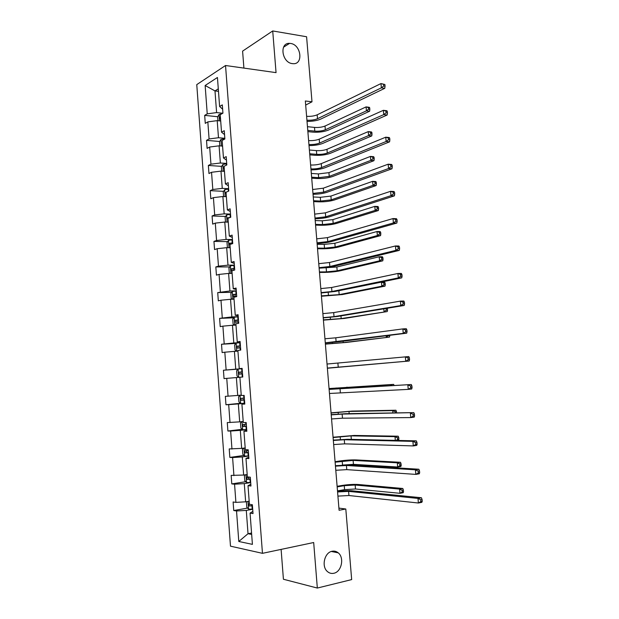 <?xml version="1.0" encoding="UTF-8"?>
<svg xmlns="http://www.w3.org/2000/svg" width="619" height="619" viewBox="0 0 619 619"><rect width="100%" height="100%" fill="white"/><g stroke="black" fill="none" stroke-linecap="round" stroke-linejoin="round"><path stroke-width="0.93" d="M332.078 551.266C334.337 550.809 336.388 551.336 338.214 552.837C344.559 557.642 341.587 571.84 333.865 573.256C331.498 573.774 329.354 573.217 327.451 571.577C321.199 566.571 324.464 552.473 332.078 551.266M290.644 43.462C301.267 44.723 303.581 64.778 292.973 63.68L292.292 63.61C281.784 62.573 279.146 42.572 289.599 43.369L290.644 43.462M281.111 549.401L283.417 579.245L317.33 588.05L351.669 579.593L345.804 508.996L338.91 508.114M196.765 84.617L230.485 546.167L262.464 553.332L225.533 65.506L196.765 84.617M225.533 65.506L276.051 72.632L272.716 30.95L242.594 51.129L243.909 68.09M272.716 30.95L306.591 36.753L311.991 101.81L305.345 100.99L339.088 510.28L345.804 508.996M252.707 509.282L246.292 510.42L248.026 533.717L238.787 541.478L236.535 510.969L233.75 510.528L247.608 508.083M251.562 533.029L248.026 533.717L251.67 534.429M246.292 510.42L236.535 510.969M250.703 482.596L244.288 483.609L245.65 501.816L235.901 502.38L233.115 501.978L233.75 510.528M235.901 502.38L234.562 484.205L231.785 483.903L245.782 481.706M248.706 456.033L242.3 456.923L243.646 475.044L231.166 475.392L231.785 483.903M233.928 475.655L232.597 457.565L229.842 457.402L243.979 455.452M246.718 429.586L240.319 430.352L241.658 448.388L229.216 448.93L229.842 457.402M231.963 449.054L230.639 431.048L227.9 431.01L242.207 429.315M244.737 403.263L238.338 403.905L239.685 421.864L227.281 422.584L227.9 431.01M230.013 422.576L228.69 404.648L225.966 404.749L240.466 403.294M239.893 377.288L236.381 377.575L237.711 395.448L225.347 396.353L225.966 404.749M228.063 396.214L226.747 378.364L224.039 378.596L223.428 370.239L238.044 369.133M237.936 351.143L234.423 351.36L235.746 369.156L223.428 370.239M226.128 369.969L224.821 352.203L222.128 352.559L221.517 344.241L235.901 343.421M235.986 325.114L232.473 325.261L233.796 342.98L221.517 344.241M224.202 343.839L222.894 326.151L220.225 326.639L219.613 318.359L233.796 317.818M234.044 299.201L230.539 299.287L231.854 316.928L219.613 318.359M222.283 317.833L220.983 300.223L218.321 300.842L217.718 292.594L231.715 292.307M232.117 273.397L228.604 273.42L229.92 290.984L217.718 292.594M220.372 291.936L219.08 274.41L216.433 275.146L215.83 266.936L229.664 266.913M230.191 247.716L226.686 247.677L227.993 265.156L218.468 266.155L215.83 266.936M218.468 266.155L217.184 248.706L214.553 249.573L213.95 241.402L227.63 241.619M228.272 222.144L224.774 222.043L226.074 239.445L216.58 240.489L213.95 241.402M216.58 240.489L215.296 223.119L212.681 224.109L212.085 215.969L225.626 216.433M226.368 196.687L222.871 196.525L224.163 213.849L214.692 214.94L212.085 215.969M214.692 214.94L213.416 197.639L210.816 198.761L210.22 190.66L223.637 191.348M224.473 171.347L220.975 171.115L222.26 188.369L212.812 189.499L210.22 190.66M212.812 189.499L211.543 172.283L208.959 173.521L208.363 165.451L221.664 166.372M222.577 146.115L219.087 145.821L220.372 162.998L210.947 164.174L208.363 165.451M210.947 164.174L209.679 147.028L207.11 148.39L206.522 140.358L219.714 141.503M220.697 120.991L217.207 120.635L218.484 137.735L209.083 138.958L206.522 140.358M209.083 138.958L207.829 121.889L205.268 123.367L204.68 115.374L217.772 116.736M218.476 91.341L214.986 90.916L216.604 112.588L207.233 113.857L204.68 115.374M207.233 113.857L205.144 85.499L217.439 77.483L219.613 106.491L222.314 104.882L222.933 113.145L220.225 114.708L221.532 132.172L224.248 130.694L224.875 138.989L222.151 140.436L223.467 157.977L226.198 156.622L226.825 164.956L224.086 166.271L225.409 183.897L228.156 182.675L228.79 191.047L226.036 192.223L227.359 209.926L230.121 208.835L230.755 217.246L227.985 218.298L229.316 236.087L232.102 235.119L232.736 243.569L229.951 244.49L231.289 262.355L234.083 261.528L234.725 270.016L231.916 270.805L233.262 288.748L236.079 288.052L236.721 296.578L233.897 297.236L235.251 315.264L238.083 314.7L238.725 323.265L235.885 323.783L237.247 341.897L240.095 341.471L240.737 350.075L237.889 350.462L239.251 368.653L242.114 368.367L242.764 377.01L239.893 377.257L241.263 395.533L244.141 395.386L244.799 404.068L241.913 404.176L243.29 422.537L246.184 422.529L246.842 431.257L243.94 431.219L245.317 449.665L248.234 449.796L248.892 458.563L245.975 458.385L247.36 476.924L250.293 477.195L250.958 486.008L248.018 485.683L249.411 504.299L252.366 504.725L253.024 513.569L250.068 513.105L252.413 544.372L238.787 541.478M248.018 485.683L250.827 484.259M249.178 501.204L245.65 501.816M244.288 483.609L234.562 484.205M245.975 458.385L248.799 457.263M247.182 474.502L243.646 475.044M242.3 456.923L232.597 457.565M243.94 431.219L246.78 430.398M245.186 447.924L241.658 448.388M240.319 430.352L230.639 431.048M241.913 404.176L244.768 403.658M243.205 421.462L239.685 421.864M238.338 403.905L228.69 404.648M241.232 395.115L237.711 395.448M236.381 377.575L226.747 378.364M239.251 368.653L242.13 368.529M238.083 369.086L238.702 377.35L236.976 375.857L236.605 370.866L238.122 369.04L242.137 368.692L235.746 369.156M234.423 351.36L224.821 352.203M237.247 341.897L240.133 342.059M240.18 342.624L233.796 342.98M232.473 325.261L222.894 326.151M235.251 315.264L238.16 315.721M238.23 316.688L231.854 316.928M230.539 299.287L220.983 300.223M233.262 288.748L236.187 289.491M236.288 290.86L229.92 290.984M228.604 273.42L219.08 274.41M231.289 262.355L234.222 263.385M234.353 265.156L227.993 265.156M226.686 247.677L217.184 248.706M229.316 236.087L232.272 237.394M232.434 239.561L226.074 239.445M224.774 222.043L215.296 223.119M227.359 209.926L230.322 211.528M230.516 214.073L224.163 213.849M222.871 196.525L213.416 197.639M225.409 183.897L228.388 185.77M228.612 188.71L222.26 188.369M220.975 171.115L211.543 172.283M223.467 157.977L226.461 160.128M226.716 163.447L220.372 162.998M219.087 145.821L209.679 147.028M221.532 132.172L224.542 134.594M224.821 138.3L218.484 137.735M217.207 120.635L207.829 121.889M219.613 106.491L222.631 109.184M317.33 588.05L313.686 542.523L262.464 553.332M305.678 105.06L311.991 101.81M222.755 113.246L216.604 112.588M218.29 88.834L214.986 90.916L205.144 85.499M250.068 513.105L252.862 511.371M306.606 116.31C310.746 116.542 314.274 116.039 317.183 114.817L380.971 83.565L384.902 84.501L383.532 84.3L383.687 86.018L385.057 86.211L384.902 84.501M306.923 120.202C311.063 120.419 314.599 119.924 317.508 118.709L381.35 87.844L380.971 83.565L383.532 84.3M383.687 86.018L381.35 87.844L384.77 88.324L320.774 119.072C317.183 120.62 312.595 121.394 307.024 121.394M384.77 88.324L385.057 86.211M217.927 120.705L217.648 116.952L219.041 114.523L221.942 113.718M307.767 130.416L314.8 131.127C318.824 131.39 322.337 130.934 325.331 129.766L366.425 110.847L369.613 111.234L328.426 130.083C323.938 131.832 318.684 132.505 312.672 132.118L307.867 131.638M220.403 117.076L220.054 117.184C219.281 118.144 219.335 118.786 220.209 119.096L220.55 118.995M307.457 126.686L314.491 127.413C318.514 127.684 322.027 127.228 325.014 126.044L366.077 106.901L369.264 107.296L369.698 107.768L368.421 107.605L368.56 109.192L369.837 109.346L369.698 107.768M368.56 109.192L366.425 110.847L366.077 106.901L368.421 107.605M369.613 111.234L369.837 109.346M308.61 140.614C312.75 140.784 316.286 140.304 319.218 139.167L383.362 110.314L386.782 110.731L387.301 111.258L385.931 111.087L386.086 112.805L387.455 112.975L387.301 111.258M308.927 144.513C313.075 144.676 316.611 144.204 319.543 143.082L383.741 114.608L383.362 110.314L385.931 111.087M386.086 112.805L383.741 114.608L387.161 115.018L322.809 143.384C319.195 144.815 314.599 145.55 309.02 145.597M387.161 115.018L387.455 112.975M310.622 165.01C314.769 165.134 318.313 164.669 321.261 163.625L385.753 137.186L389.181 137.534L389.707 138.138L388.337 137.998L388.492 139.732L389.862 139.863L389.707 138.138M310.947 168.933C315.094 169.041 318.638 168.585 321.586 167.556L386.14 141.503L385.753 137.186L388.337 137.998M388.492 139.732L386.14 141.503L389.568 141.844L324.851 167.795C321.222 169.111 316.611 169.815 311.024 169.9M389.568 141.844L389.862 139.863M219.807 145.883L219.505 141.852L220.944 139.422L224.844 138.633M309.693 153.76L316.727 154.348C320.758 154.557 324.279 154.116 327.281 153.032L368.591 135.576L371.787 135.901L330.376 153.295C325.873 154.912 320.611 155.562 314.591 155.261L309.786 154.866M222.275 142.084L222.422 144.01M309.384 150.015L316.417 150.618C320.449 150.835 323.961 150.394 326.971 149.295L368.243 131.607L371.439 131.94L371.872 132.481L370.595 132.342L370.735 133.936L372.011 134.068L371.872 132.481M370.735 133.936L368.591 135.576L368.243 131.607L370.595 132.342M371.787 135.901L372.011 134.068M221.695 171.161L221.37 166.851L222.825 164.484L226.732 163.749M311.628 177.204L318.661 177.661L329.246 176.392L370.773 160.406L373.969 160.669L332.341 176.601C327.815 178.086 322.545 178.721 316.518 178.496L311.705 178.187M224.155 167.192L223.753 167.3L224.302 169.126M311.318 173.436L318.352 173.924L328.929 172.647L370.425 156.421L373.613 156.692L374.062 157.303L372.785 157.195L372.924 158.789L374.201 158.897L374.062 157.303M372.924 158.789L370.773 160.406L370.425 156.421L372.785 157.195M373.969 160.669L374.201 158.897M312.641 189.515L323.304 188.191L388.167 164.19L391.587 164.461L392.129 165.149L390.759 165.041L390.914 166.774L392.284 166.882L392.129 165.149M312.966 193.453L323.636 192.138L388.554 168.523L388.167 164.19L390.759 165.041M390.914 166.774L388.554 168.523L391.974 168.786L326.909 192.316C323.257 193.507 318.638 194.173 313.036 194.312M391.974 168.786L392.284 166.882M223.591 196.556L223.25 191.96L224.705 189.662L228.628 188.973M313.57 200.734L320.611 201.074L331.211 199.852L372.963 185.344L376.159 185.545L334.314 200.007C329.772 201.361 324.48 201.964 318.452 201.833L313.64 201.601M226.051 192.408L225.618 192.524L226.19 194.358M313.253 196.958L320.294 197.314L330.902 196.084L372.607 181.344L375.803 181.553L376.259 182.234L374.975 182.148L375.114 183.75L376.398 183.835L376.259 182.234M375.114 183.75L372.963 185.344L372.607 181.344L374.975 182.148M376.159 185.545L376.398 183.835M314.669 214.128L325.362 212.859L390.589 191.317L394.009 191.519L394.558 192.285L393.189 192.207L393.344 193.948L394.713 194.026L394.558 192.285M314.994 218.081L325.695 216.82L390.976 195.674L390.589 191.317L393.189 192.207M393.344 193.948L390.976 195.674L394.404 195.859L328.968 216.936C325.3 218.012 320.665 218.639 315.056 218.817M394.404 195.859L394.713 194.026M225.494 222.051L225.13 217.184L226.6 214.948L230.539 214.306M315.512 224.372L322.561 224.581L333.192 223.405L375.16 210.39L378.356 210.53L336.295 223.498C331.73 224.72 326.43 225.308 320.394 225.262L315.574 225.115M230.253 217.439L227.49 217.857L228.094 219.699M315.203 220.573L322.251 220.805L332.875 219.621L374.805 206.375L378 206.522L378.457 207.264L377.18 207.21L377.319 208.82L378.604 208.874L378.457 207.264M377.319 208.82L375.16 210.39L374.805 206.375L377.18 207.21M378.356 210.53L378.604 208.874M316.711 238.849L327.428 237.634L393.019 218.569L396.446 218.7L397.003 219.552L395.626 219.497L395.781 221.254L397.158 221.3L397.003 219.552M317.036 242.818L327.761 241.611L393.405 222.948L393.019 218.569L395.626 219.497M395.781 221.254L393.405 222.948L396.833 223.064L331.033 241.673C327.35 242.625 322.7 243.213 317.09 243.437M396.833 223.064L397.158 221.3M227.831 247.693L227.39 247.399L227.018 242.516L228.496 240.35L232.45 239.754M317.47 248.095L324.518 248.18L335.181 247.051L377.366 235.553L380.561 235.622L338.284 247.089C333.695 248.18 328.38 248.745 322.344 248.784L317.524 248.73M232.682 242.857L229.37 243.306L229.997 245.147M229.37 243.306L232.705 243.174M317.16 244.288L324.209 244.397L334.864 243.259L377.01 231.514L380.205 231.591L380.677 232.419L379.393 232.38L379.532 233.997L380.817 234.028L380.677 232.419M379.532 233.997L377.366 235.553L377.01 231.514L379.393 232.38M380.561 235.622L380.817 234.028M318.754 263.671L329.501 262.518L395.464 245.96L398.891 246.006L399.456 246.942L398.079 246.927L398.241 248.691L399.611 248.706L399.456 246.942M319.087 267.656L329.842 266.51L395.851 250.362L395.464 245.96L398.079 246.927M398.241 248.691L395.851 250.362L399.286 250.393L333.115 266.503C329.409 267.338 324.751 267.888 319.125 268.159M399.286 250.393L399.611 248.706M230.082 273.412L229.285 272.863L228.922 267.957L230.407 265.861L234.369 265.311M319.435 271.927L326.492 271.88L337.177 270.797L379.579 260.816L382.782 260.823L340.28 270.782C335.668 271.733 330.345 272.275 324.302 272.406L319.481 272.437M234.601 268.429L231.258 268.863L231.568 270.774L232.582 270.619M232.984 270.565L233.27 268.855L234.624 268.692M320.394 268.097L336.852 266.99L379.223 256.761L382.426 256.777L382.898 257.674L381.613 257.666L381.761 259.291L383.037 259.299L382.898 257.674M381.761 259.291L379.579 260.816L379.223 256.761L381.613 257.666M382.782 260.823L383.037 259.299M320.812 288.601L331.591 287.502L397.916 273.474L401.344 273.451L401.917 274.472L400.547 274.48L400.702 276.252L402.079 276.236L401.917 274.472M321.145 292.601L331.923 291.518L398.311 277.9L397.916 273.474L400.547 274.48M400.702 276.252L398.311 277.9L401.739 277.861L335.204 291.448L321.176 292.98M401.739 277.861L402.079 276.236M232.287 299.24L231.197 298.443L230.833 293.514L232.326 291.487L236.296 290.984M321.408 295.851L339.173 294.644L381.807 286.195L385.01 286.14L342.284 294.567L321.439 296.238M236.535 294.118L233.154 294.528L233.495 296.439L236.682 296.099M234.972 296.253L235.158 294.489L236.551 294.319M336.31 291.224L381.451 282.125L384.654 282.078L385.134 283.038L383.85 283.061L383.997 284.694L385.273 284.67L385.134 283.038M383.997 284.694L381.807 286.195L381.451 282.125L383.85 283.061M385.01 286.14L385.273 284.67M322.878 313.632L333.68 312.603L400.385 301.12L403.812 301.02L404.393 302.126L403.023 302.173L403.178 303.952L404.555 303.906L404.393 302.126M323.211 317.655L334.02 316.634L400.779 305.569L400.385 301.12L403.023 302.173M403.178 303.952L400.779 305.569L404.207 305.453L337.301 316.502L323.226 317.918M404.207 305.453L404.555 303.906M234.462 325.176L233.115 324.139L232.744 319.187L234.245 317.222L238.238 316.773M323.389 319.876L341.185 318.584L387.246 311.566L344.296 318.452L323.412 320.139M238.47 319.922L235.058 320.317L235.421 322.228L238.624 321.911M236.992 322.05L237.062 320.232L238.485 320.054M386.241 310.204L387.517 310.158L387.378 308.517L386.094 308.564L386.241 310.204L384.043 311.69L383.795 308.819M387.246 311.566L387.517 310.158M324.952 338.779L335.784 337.804L402.861 328.906L406.296 328.72L406.884 329.919L405.507 329.989L405.669 331.776L407.047 331.699L406.884 329.919M325.284 342.818L403.263 333.37L402.861 328.906L405.507 329.989M405.669 331.776L403.263 333.37L406.691 333.177L339.405 341.657L325.292 342.957M406.691 333.177L407.047 331.699M327.033 364.034L408.788 356.559L409.383 357.836L408.014 357.944L408.169 359.74L409.546 359.631L409.383 357.836M327.366 368.088L405.755 361.303L405.352 356.815L408.014 357.944M408.169 359.74L405.755 361.303L409.182 361.032L327.366 368.104M409.182 361.032L409.546 359.631M329.122 389.397L411.287 384.523L329.115 389.312M329.463 393.475L408.254 389.374L407.851 384.863L410.521 386.032L410.683 387.842L412.061 387.703L411.898 385.892L410.521 386.032M412.061 387.703L411.689 389.018L408.254 389.374L410.683 387.842M411.898 385.892L411.287 384.523M331.227 414.869L342.145 414.088L413.801 412.625L345.433 413.701L331.204 414.66M331.56 418.962L342.485 418.189L410.776 417.577L410.366 413.043L413.043 414.258L413.206 416.069L414.583 415.898L414.421 414.088L413.043 414.258M414.583 415.898L414.212 417.144L410.776 417.577L413.206 416.069M414.421 414.088L413.801 412.625M333.332 440.457L344.288 439.73L412.896 441.362L416.332 440.867L347.576 439.289L333.308 440.117M333.672 444.566L344.628 443.854L413.299 445.92L412.896 441.362L415.581 442.616L415.744 444.442L417.121 444.241L416.958 442.415L415.581 442.616M417.121 444.241L416.742 445.401L413.299 445.92L415.744 444.442M416.958 442.415L416.332 440.867M335.452 466.153L346.431 465.496L415.434 469.821L418.87 469.241L349.72 464.977L335.413 465.689M335.792 470.285L346.779 469.635L415.844 474.394L415.434 469.821L418.135 471.113L418.297 472.947L419.674 472.715L419.512 470.881L418.135 471.113M419.674 472.715L419.28 473.798L415.844 474.394L418.297 472.947M419.512 470.881L418.87 469.241M236.605 351.221L235.042 349.944L234.671 344.969L236.179 343.073L240.18 342.671M325.377 344.002L343.205 342.624L389.49 337.1L346.315 342.439L325.393 344.141M240.42 345.835L236.976 346.214L237.363 348.126L240.574 347.832M239.058 347.963L238.973 346.098L240.427 345.913M388.461 335.475L386.287 337.285L386.155 335.761M388.492 335.831L389.777 335.753L389.73 335.312M389.49 337.1L389.777 335.753M388.856 362.804L327.381 368.243L388.531 362.827M241.248 373.977L240.892 372.073L241.89 371.911L238.903 372.228L239.313 374.147L242.532 373.876M239.979 395.239L238.547 396.88L238.926 401.893L240.706 403.511L244.737 403.224M390.535 385.66L390.45 384.685L393.653 384.376L329.053 388.554M244.343 398.017L240.837 398.357L241.271 400.276L244.497 400.029M244.49 399.982L243.36 400.067L242.826 398.164L240.837 398.357M329.06 388.647L390.45 384.685L392.415 385.552M394.094 385.459L393.653 384.376M241.758 421.624L240.497 423.009L240.876 428.046L242.663 429.741L246.71 429.516M392.926 412.958L392.725 410.614L395.928 410.235L352.103 411.086L331.057 412.842M246.316 424.278L242.787 424.603L243.236 426.522L246.47 426.305M246.463 426.189L245.325 426.282L244.389 425.083M331.072 413.059L348.984 411.442L392.725 410.614L395.162 411.72L395.27 412.919M396.562 412.896L396.446 411.565L395.162 411.72M396.446 411.565L395.928 410.235M243.522 448.148L242.462 449.255L242.834 454.315L244.637 456.102L248.691 455.924M395.332 440.38L395.007 436.65L398.218 436.202L354.153 435.451L333.068 437.223M248.296 450.663L244.737 450.965L245.209 452.891L248.451 452.698M248.436 452.52L247.306 452.605L246.354 451.475M333.099 437.571L351.043 435.869L395.007 436.65L397.46 437.795L397.607 439.475L398.891 439.289L398.744 437.618L397.46 437.795M398.891 439.289L398.087 440.449M398.744 437.618L398.218 436.202M396.083 440.403L397.607 439.475M245.256 474.796L244.428 475.616L244.807 480.7L246.617 482.572L250.687 482.449M342.245 465.078L353.434 464.343L397.669 467.012L397.305 462.803L400.508 462.292L356.219 459.925C351.437 459.778 346.013 460.134 339.932 460.977L335.088 461.712M250.122 477.179L246.702 477.45L247.19 479.377L250.447 479.207M250.424 478.967L249.287 479.052L248.343 477.976M335.127 462.184L353.101 460.397L397.305 462.803L399.758 463.987L399.905 465.674L401.189 465.457L401.042 463.778L399.758 463.987M401.189 465.457L400.88 466.478L397.669 467.012L399.905 465.674M401.042 463.778L400.508 462.292M337.579 491.966L348.59 491.37L417.987 498.419L421.423 497.753L351.878 490.782C348.01 490.48 343.228 490.674 337.533 491.37M337.92 496.113L348.938 495.525L418.398 503.015L417.987 498.419L420.696 499.75L420.858 501.591L422.235 501.32L422.073 499.487L420.696 499.75M422.235 501.32L421.833 502.334L418.398 503.015L420.858 501.591M422.073 499.487L421.423 497.753M246.95 501.591L246.408 502.102L246.788 507.209L248.606 509.166L252.691 509.089M337.494 490.875L344.582 489.637L355.499 488.987L399.975 493.304L399.611 489.08L402.814 488.492L358.285 484.491C353.488 484.205 348.048 484.53 341.959 485.474L337.115 486.302M249.387 503.936L248.683 504.044L249.186 505.978L252.444 505.839M252.42 505.537L249.186 505.978M337.162 486.905L344.249 485.683L355.167 485.033L399.611 489.08L402.071 490.294L402.218 491.989L403.511 491.749L403.356 490.062L402.071 490.294M403.511 491.749L403.186 492.701L399.975 493.304L402.218 491.989M403.356 490.062L402.814 488.492M317.183 114.817L317.508 118.709M219.041 114.523L219.521 120.867M314.491 127.413L314.8 131.127M325.014 126.044L325.331 129.766M319.218 139.167L319.543 143.082M321.261 163.625L321.586 167.556M220.913 139.484L221.401 146.014M224.372 138.671L224.418 139.236M316.417 150.618L316.727 154.348M326.971 149.295L327.281 153.032M222.786 164.546L223.289 171.27M226.26 163.78L226.361 165.18M318.352 173.924L318.661 177.661M328.929 172.647L329.246 176.392M323.304 188.191L323.636 192.138M224.666 189.724L225.184 196.633M228.156 189.004L228.326 191.24M320.294 197.314L320.611 201.074M330.902 196.084L331.211 199.852M325.362 212.859L325.695 216.82M226.562 215.01L227.088 222.113M230.059 214.344L230.291 217.424M322.251 220.805L322.561 224.581M332.875 219.621L333.192 223.405M229.131 217.865L227.606 217.818M327.428 237.634L327.761 241.611M228.457 240.404L229.007 247.701M231.97 239.793L232.202 242.896M324.209 244.397L324.518 248.18M334.864 243.259L335.181 247.051M231.591 243.282L229.51 243.252M329.501 262.518L329.842 266.51M230.369 265.915L230.926 273.405M233.889 265.35L234.121 268.468M326.174 268.081L326.492 271.88M336.852 266.99L337.177 270.797M233.502 268.793L231.421 268.801M331.591 287.502L331.923 291.518M232.287 291.534L232.86 299.225M236.203 296.137L236.241 296.694M235.816 291.023L236.056 294.157M328.202 292.439L328.465 295.681M338.856 290.814L339.173 294.644M235.429 294.42L233.348 294.466M333.68 312.603L334.02 316.634M234.206 317.268L234.802 325.161M238.137 321.95L238.245 323.358M237.758 316.812L237.99 319.961M330.267 317.361L330.453 319.574M340.961 315.899L341.185 318.584M237.363 320.155L235.274 320.24M335.784 337.804L336.125 341.858M337.897 363.121L338.237 367.191M340.017 388.546L340.357 392.632M342.145 414.088L342.485 418.189M344.288 439.73L344.628 443.854M346.431 465.496L346.779 469.635M236.141 343.119L236.752 351.213M240.087 347.87L240.257 350.145M239.7 342.709L239.94 345.874M332.349 342.392L332.442 343.568M343.088 341.193L343.205 342.624M239.298 346.006L237.216 346.129M242.044 373.915L242.277 377.056M241.658 368.731L241.89 371.911M241.248 371.973L239.158 372.135M240.04 395.232L240.659 403.464M244.01 400.075L244.25 403.263M243.662 395.409L243.855 398.056M336.132 387.966L336.194 388.717M346.942 387.115L347.019 388.028M243.36 400.067L241.271 400.276M242.014 421.593L242.625 429.702M245.983 426.344L246.223 429.555M245.697 422.529L245.828 424.325M338.152 412.246L338.299 414.057M348.984 411.442L349.17 413.647M245.325 426.282L243.236 426.522M243.994 448.079L244.59 456.056M247.964 452.737L248.204 455.963M247.739 449.773L247.809 450.702M340.179 436.627L340.411 439.505M351.043 435.869L351.337 439.374M247.306 452.605L245.209 452.891M245.983 474.688L246.571 482.526M249.96 479.253L250.2 482.487M342.206 461.101L342.539 465.039M353.101 460.397L353.434 464.343M249.287 479.052L247.19 479.377M348.59 491.37L348.938 495.525M247.987 501.413L248.559 509.12M251.956 505.885L252.204 509.135M344.249 485.683L344.582 489.637M355.167 485.033L355.499 488.987M338.214 552.837L331.327 551.475M289.599 43.369L283.548 47.183M224.171 167.331L223.753 167.3M226.059 192.548L225.618 192.524M229.022 217.903L227.49 217.857M233.27 268.855L231.258 268.863M235.158 294.489L233.154 294.528M237.062 320.232L235.058 320.317M238.973 346.098L236.976 346.214M240.892 372.073L238.903 372.228M244.141 424.448L242.787 424.603M245.658 450.841L244.737 450.965M247.438 477.334L246.702 477.45M249.31 503.936L248.683 504.044"/></g></svg>
